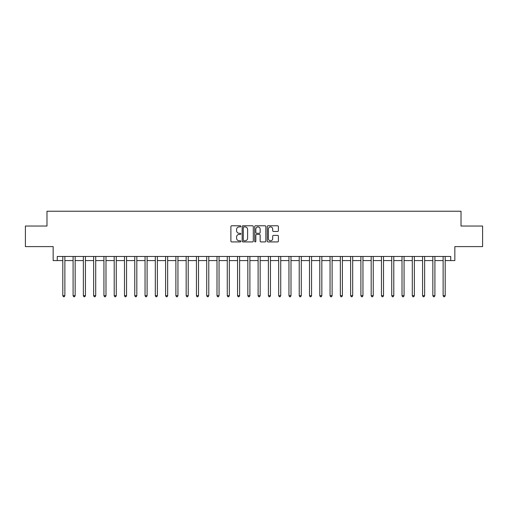 <?xml version="1.0" encoding="UTF-8"?>
<svg xmlns="http://www.w3.org/2000/svg" width="508" height="508" viewBox="0 0 508 508"><rect width="100%" height="100%" fill="white"/><g stroke="black" fill="none" stroke-linecap="round" stroke-linejoin="round"><path stroke-width="0.76" d="M240.843 226.346A0.565 0.565 0 0 0 240.278 225.781L231.705 225.781A0.806 0.806 0 0 0 230.892 226.587L230.892 241.116A0.806 0.806 0 0 0 231.705 241.922L240.278 241.922A0.565 0.565 0 0 0 240.843 241.357A0.565 0.565 0 0 0 240.278 240.792L239.166 240.792A2.584 2.584 0 0 1 236.588 238.214L236.588 237.001A2.584 2.584 0 0 1 239.166 234.417L240.278 234.417A0.565 0.565 0 0 0 240.843 233.851A0.565 0.565 0 0 0 240.278 233.286L239.166 233.286A2.584 2.584 0 0 1 236.588 230.708L236.588 229.495A2.584 2.584 0 0 1 239.166 226.911L240.278 226.911A0.565 0.565 0 0 0 240.843 226.346M277.59 231.47A0.806 0.806 0 0 0 278.397 230.664L278.397 226.587A0.806 0.806 0 0 0 277.59 225.781L268.065 225.781A0.806 0.806 0 0 0 267.259 226.587L267.259 241.116A0.806 0.806 0 0 0 268.065 241.922L277.59 241.922A0.806 0.806 0 0 0 278.397 241.116L278.397 236.195A0.806 0.806 0 0 0 277.59 235.388L273.514 235.388A0.806 0.806 0 0 0 272.707 236.195L272.707 238.633A2.159 2.159 0 0 1 270.548 240.792A2.159 2.159 0 0 1 268.389 238.633L268.389 229.07A2.159 2.159 0 0 1 270.548 226.911A2.159 2.159 0 0 1 272.707 229.07L272.707 230.664A0.806 0.806 0 0 0 273.514 231.47L277.59 231.47M57.264 260.579L57.264 256.464L450.736 256.464L450.736 260.579L454.844 260.579L454.844 246.602L482.6 246.602L482.6 226.041L461.016 226.041L461.016 211.239L46.984 211.239L46.984 226.041L25.4 226.041L25.4 246.602L53.156 246.602L53.156 260.579L62.814 260.579M253.295 226.587A0.806 0.806 0 0 0 252.489 225.781L242.964 225.781A0.806 0.806 0 0 0 242.157 226.587L242.157 241.116A0.806 0.806 0 0 0 242.964 241.922L252.489 241.922A0.806 0.806 0 0 0 253.295 241.116L253.295 226.587M255.511 225.781L265.036 225.781A0.806 0.806 0 0 1 265.843 226.587L265.843 241.116A0.806 0.806 0 0 1 265.036 241.922L260.96 241.922A0.806 0.806 0 0 1 260.153 241.116L260.153 235.223A0.806 0.806 0 0 0 259.347 234.417L256.642 234.417A0.806 0.806 0 0 0 255.835 235.223L255.835 241.357A0.565 0.565 0 0 1 255.27 241.922A0.565 0.565 0 0 1 254.705 241.357L254.705 226.587A0.806 0.806 0 0 1 255.511 225.781M64.872 260.579L73.095 260.579M75.152 260.579L83.369 260.579M85.427 260.579L93.65 260.579M95.707 260.579L103.93 260.579M105.988 260.579L114.211 260.579M116.262 260.579L124.485 260.579M126.543 260.579L134.766 260.579M136.823 260.579L145.047 260.579M147.098 260.579L155.321 260.579M157.378 260.579L165.602 260.579M167.659 260.579L175.882 260.579M177.94 260.579L186.163 260.579M188.214 260.579L196.437 260.579M198.495 260.579L206.718 260.579M208.775 260.579L216.999 260.579M219.05 260.579L227.273 260.579M229.33 260.579L237.554 260.579M239.611 260.579L247.834 260.579M249.892 260.579L258.108 260.579M260.166 260.579L268.389 260.579M270.447 260.579L278.67 260.579M280.727 260.579L288.95 260.579M291.001 260.579L299.225 260.579M301.282 260.579L309.505 260.579M311.563 260.579L319.786 260.579M321.837 260.579L330.06 260.579M332.118 260.579L340.341 260.579M342.398 260.579L350.622 260.579M352.679 260.579L360.902 260.579M362.953 260.579L371.177 260.579M373.234 260.579L381.457 260.579M383.515 260.579L391.738 260.579M393.789 260.579L402.012 260.579M404.07 260.579L412.293 260.579M414.35 260.579L422.573 260.579M424.631 260.579L432.848 260.579M434.905 260.579L443.128 260.579M445.186 260.579L450.736 260.579M243.853 226.911A0.565 0.565 0 0 0 243.288 227.476L243.288 240.233A0.565 0.565 0 0 0 243.853 240.792L245.021 240.792A2.584 2.584 0 0 0 247.606 238.214L247.606 229.495A2.584 2.584 0 0 0 245.021 226.911L243.853 226.911M260.153 229.114A2.159 2.159 0 0 0 257.994 226.955A2.159 2.159 0 0 0 255.835 229.114L255.835 232.48A0.806 0.806 0 0 0 256.642 233.286L259.347 233.286A0.806 0.806 0 0 0 260.153 232.48L260.153 229.114M64.973 256.464L64.929 256.572A0.819 0.819 0 0 0 64.872 256.877L64.872 295.688L62.814 295.688L62.814 256.877A0.819 0.819 0 0 0 62.757 256.572L62.713 256.464M64.872 295.688L64.256 296.761L63.43 296.761L62.814 295.688M75.248 256.464L75.209 256.572A0.819 0.819 0 0 0 75.152 256.877L75.152 295.688L73.095 295.688L73.095 256.877A0.819 0.819 0 0 0 73.031 256.572L72.993 256.464M75.152 295.688L74.53 296.761L73.711 296.761L73.095 295.688M85.528 256.464L85.49 256.572A0.819 0.819 0 0 0 85.427 256.877L85.427 295.688L83.369 295.688L83.369 256.877A0.819 0.819 0 0 0 83.312 256.572L83.274 256.464M85.427 295.688L84.811 296.761L83.991 296.761L83.369 295.688M95.809 256.464L95.764 256.572A0.819 0.819 0 0 0 95.707 256.877L95.707 295.688L93.65 295.688L93.65 256.877A0.819 0.819 0 0 0 93.593 256.572L93.548 256.464M95.707 295.688L95.091 296.761L94.266 296.761L93.65 295.688M106.089 256.464L106.045 256.572A0.819 0.819 0 0 0 105.988 256.877L105.988 295.688L103.93 295.688L103.93 256.877A0.819 0.819 0 0 0 103.873 256.572L103.829 256.464M105.988 295.688L105.372 296.761L104.546 296.761L103.93 295.688M116.364 256.464L116.326 256.572A0.819 0.819 0 0 0 116.262 256.877L116.262 295.688L114.211 295.688L114.211 256.877A0.819 0.819 0 0 0 114.148 256.572L114.109 256.464M116.262 295.688L115.646 296.761L114.827 296.761L114.211 295.688M126.644 256.464L126.6 256.572A0.819 0.819 0 0 0 126.543 256.877L126.543 295.688L124.485 295.688L124.485 256.877A0.819 0.819 0 0 0 124.428 256.572L124.384 256.464M126.543 295.688L125.927 296.761L125.101 296.761L124.485 295.688M136.925 256.464L136.881 256.572A0.819 0.819 0 0 0 136.823 256.877L136.823 295.688L134.766 295.688L134.766 256.877A0.819 0.819 0 0 0 134.709 256.572L134.664 256.464M136.823 295.688L136.208 296.761L135.382 296.761L134.766 295.688M147.199 256.464L147.161 256.572A0.819 0.819 0 0 0 147.098 256.877L147.098 295.688L145.047 295.688L145.047 256.877A0.819 0.819 0 0 0 144.983 256.572L144.945 256.464M147.098 295.688L146.482 296.761L145.663 296.761L145.047 295.688M157.48 256.464L157.442 256.572A0.819 0.819 0 0 0 157.378 256.877L157.378 295.688L155.321 295.688L155.321 256.877A0.819 0.819 0 0 0 155.264 256.572L155.219 256.464M157.378 295.688L156.762 296.761L155.943 296.761L155.321 295.688M167.761 256.464L167.716 256.572A0.819 0.819 0 0 0 167.659 256.877L167.659 295.688L165.602 295.688L165.602 256.877A0.819 0.819 0 0 0 165.544 256.572L165.5 256.464M167.659 295.688L167.043 296.761L166.218 296.761L165.602 295.688M178.041 256.464L177.997 256.572A0.819 0.819 0 0 0 177.94 256.877L177.94 295.688L175.882 295.688L175.882 256.877A0.819 0.819 0 0 0 175.819 256.572L175.781 256.464M177.94 295.688L177.317 296.761L176.498 296.761L175.882 295.688M188.316 256.464L188.278 256.572A0.819 0.819 0 0 0 188.214 256.877L188.214 295.688L186.163 295.688L186.163 256.877A0.819 0.819 0 0 0 186.099 256.572L186.061 256.464M188.214 295.688L187.598 296.761L186.779 296.761L186.163 295.688M198.596 256.464L198.552 256.572A0.819 0.819 0 0 0 198.495 256.877L198.495 295.688L196.437 295.688L196.437 256.877A0.819 0.819 0 0 0 196.38 256.572L196.336 256.464M198.495 295.688L197.879 296.761L197.053 296.761L196.437 295.688M208.877 256.464L208.832 256.572A0.819 0.819 0 0 0 208.775 256.877L208.775 295.688L206.718 295.688L206.718 256.877A0.819 0.819 0 0 0 206.661 256.572L206.616 256.464M208.775 295.688L208.159 296.761L207.334 296.761L206.718 295.688M219.151 256.464L219.113 256.572A0.819 0.819 0 0 0 219.05 256.877L219.05 295.688L216.999 295.688L216.999 256.877A0.819 0.819 0 0 0 216.935 256.572L216.897 256.464M219.05 295.688L218.434 296.761L217.614 296.761L216.999 295.688M229.432 256.464L229.387 256.572A0.819 0.819 0 0 0 229.33 256.877L229.33 295.688L227.273 295.688L227.273 256.877A0.819 0.819 0 0 0 227.216 256.572L227.171 256.464M229.33 295.688L228.714 296.761L227.889 296.761L227.273 295.688M239.713 256.464L239.668 256.572A0.819 0.819 0 0 0 239.611 256.877L239.611 295.688L237.554 295.688L237.554 256.877A0.819 0.819 0 0 0 237.496 256.572L237.452 256.464M239.611 295.688L238.995 296.761L238.169 296.761L237.554 295.688M249.987 256.464L249.949 256.572A0.819 0.819 0 0 0 249.892 256.877L249.892 295.688L247.834 295.688L247.834 256.877A0.819 0.819 0 0 0 247.771 256.572L247.733 256.464M249.892 295.688L249.269 296.761L248.45 296.761L247.834 295.688M260.267 256.464L260.229 256.572A0.819 0.819 0 0 0 260.166 256.877L260.166 295.688L258.108 295.688L258.108 256.877A0.819 0.819 0 0 0 258.051 256.572L258.013 256.464M260.166 295.688L259.55 296.761L258.731 296.761L258.108 295.688M270.548 256.464L270.504 256.572A0.819 0.819 0 0 0 270.447 256.877L270.447 295.688L268.389 295.688L268.389 256.877A0.819 0.819 0 0 0 268.332 256.572L268.288 256.464M270.447 295.688L269.831 296.761L269.005 296.761L268.389 295.688M280.829 256.464L280.784 256.572A0.819 0.819 0 0 0 280.727 256.877L280.727 295.688L278.67 295.688L278.67 256.877A0.819 0.819 0 0 0 278.613 256.572L278.568 256.464M280.727 295.688L280.111 296.761L279.286 296.761L278.67 295.688M291.103 256.464L291.065 256.572A0.819 0.819 0 0 0 291.001 256.877L291.001 295.688L288.95 295.688L288.95 256.877A0.819 0.819 0 0 0 288.887 256.572L288.849 256.464M291.001 295.688L290.386 296.761L289.566 296.761L288.95 295.688M301.384 256.464L301.339 256.572A0.819 0.819 0 0 0 301.282 256.877L301.282 295.688L299.225 295.688L299.225 256.877A0.819 0.819 0 0 0 299.168 256.572L299.123 256.464M301.282 295.688L300.666 296.761L299.841 296.761L299.225 295.688M311.664 256.464L311.62 256.572A0.819 0.819 0 0 0 311.563 256.877L311.563 295.688L309.505 295.688L309.505 256.877A0.819 0.819 0 0 0 309.448 256.572L309.404 256.464M311.563 295.688L310.947 296.761L310.121 296.761L309.505 295.688M321.939 256.464L321.901 256.572A0.819 0.819 0 0 0 321.837 256.877L321.837 295.688L319.786 295.688L319.786 256.877A0.819 0.819 0 0 0 319.723 256.572L319.684 256.464M321.837 295.688L321.221 296.761L320.402 296.761L319.786 295.688M332.219 256.464L332.181 256.572A0.819 0.819 0 0 0 332.118 256.877L332.118 295.688L330.06 295.688L330.06 256.877A0.819 0.819 0 0 0 330.003 256.572L329.959 256.464M332.118 295.688L331.502 296.761L330.683 296.761L330.06 295.688M342.5 256.464L342.455 256.572A0.819 0.819 0 0 0 342.398 256.877L342.398 295.688L340.341 295.688L340.341 256.877A0.819 0.819 0 0 0 340.284 256.572L340.239 256.464M342.398 295.688L341.782 296.761L340.957 296.761L340.341 295.688M352.781 256.464L352.736 256.572A0.819 0.819 0 0 0 352.679 256.877L352.679 295.688L350.622 295.688L350.622 256.877A0.819 0.819 0 0 0 350.558 256.572L350.52 256.464M352.679 295.688L352.057 296.761L351.238 296.761L350.622 295.688M363.055 256.464L363.017 256.572A0.819 0.819 0 0 0 362.953 256.877L362.953 295.688L360.902 295.688L360.902 256.877A0.819 0.819 0 0 0 360.839 256.572L360.801 256.464M362.953 295.688L362.337 296.761L361.518 296.761L360.902 295.688M373.336 256.464L373.291 256.572A0.819 0.819 0 0 0 373.234 256.877L373.234 295.688L371.177 295.688L371.177 256.877A0.819 0.819 0 0 0 371.119 256.572L371.075 256.464M373.234 295.688L372.618 296.761L371.793 296.761L371.177 295.688M383.616 256.464L383.572 256.572A0.819 0.819 0 0 0 383.515 256.877L383.515 295.688L381.457 295.688L381.457 256.877A0.819 0.819 0 0 0 381.4 256.572L381.356 256.464M383.515 295.688L382.899 296.761L382.073 296.761L381.457 295.688M393.89 256.464L393.852 256.572A0.819 0.819 0 0 0 393.789 256.877L393.789 295.688L391.738 295.688L391.738 256.877A0.819 0.819 0 0 0 391.674 256.572L391.636 256.464M393.789 295.688L393.173 296.761L392.354 296.761L391.738 295.688M404.171 256.464L404.127 256.572A0.819 0.819 0 0 0 404.07 256.877L404.07 295.688L402.012 295.688L402.012 256.877A0.819 0.819 0 0 0 401.955 256.572L401.911 256.464M404.07 295.688L403.454 296.761L402.628 296.761L402.012 295.688M414.452 256.464L414.407 256.572A0.819 0.819 0 0 0 414.35 256.877L414.35 295.688L412.293 295.688L412.293 256.877A0.819 0.819 0 0 0 412.236 256.572L412.191 256.464M414.35 295.688L413.734 296.761L412.909 296.761L412.293 295.688M424.726 256.464L424.688 256.572A0.819 0.819 0 0 0 424.631 256.877L424.631 295.688L422.573 295.688L422.573 256.877A0.819 0.819 0 0 0 422.51 256.572L422.472 256.464M424.631 295.688L424.009 296.761L423.189 296.761L422.573 295.688M435.007 256.464L434.969 256.572A0.819 0.819 0 0 0 434.905 256.877L434.905 295.688L432.848 295.688L432.848 256.877A0.819 0.819 0 0 0 432.791 256.572L432.752 256.464M434.905 295.688L434.289 296.761L433.47 296.761L432.848 295.688M445.287 256.464L445.243 256.572A0.819 0.819 0 0 0 445.186 256.877L445.186 295.688L443.128 295.688L443.128 256.877A0.819 0.819 0 0 0 443.071 256.572L443.027 256.464M445.186 295.688L444.57 296.761L443.744 296.761L443.128 295.688"/></g></svg>
